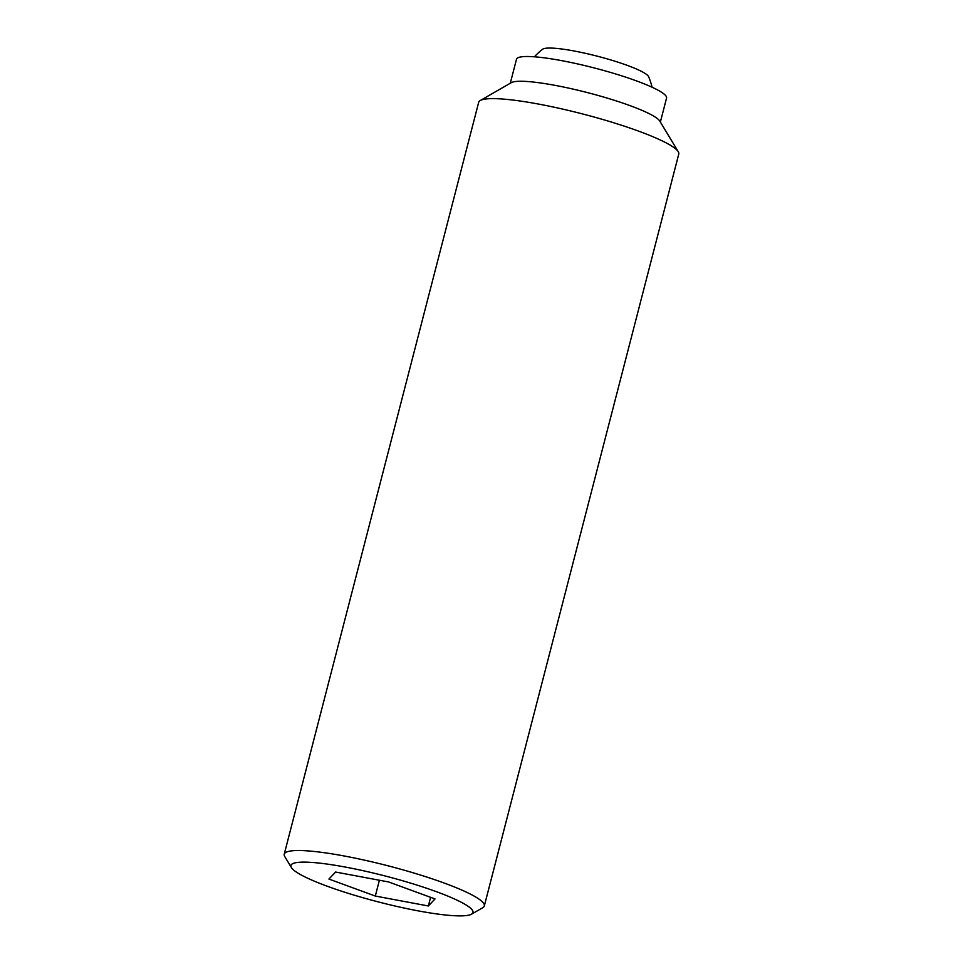 <?xml version="1.0" encoding="UTF-8"?>
<svg xmlns="http://www.w3.org/2000/svg" width="963" height="963" viewBox="0 0 963 963"><rect width="100%" height="100%" fill="white"/><g stroke="black" fill="none" stroke-linecap="round" stroke-linejoin="round"><path stroke-width="1.44" d="M471.545 914.164L482.74 907.736A103.342 14.734 -165.5 0 0 484.317 905.942A103.342 14.734 -165.5 0 0 476.167 897.287A103.342 14.734 -165.5 0 0 365.796 860.441A103.342 14.734 -165.5 0 0 284.229 854.193A103.342 14.734 -165.5 0 0 284.735 856.528L291.404 867.579A94.013 13.41 -165.5 0 0 298.361 873.345A94.013 13.41 -165.5 0 0 392.266 905.364A94.013 13.41 -165.5 0 0 471.545 914.164A94.013 13.41 -165.5 0 0 465.562 904.666A94.013 13.41 -165.5 0 0 358.73 869.745A94.013 13.41 -165.5 0 0 291.404 867.579M484.317 905.942L678.771 154.044A103.342 14.734 -165.5 0 0 678.265 151.721A103.342 14.734 -165.5 0 0 670.621 145.389A103.342 14.734 -165.5 0 0 567.4 110.191A103.342 14.734 -165.5 0 0 480.26 100.513A103.342 14.734 -165.5 0 0 478.683 102.295L284.229 854.193M678.265 151.721L659.775 121.073A77.497 11.05 -165.5 0 0 654.046 116.33A77.497 11.05 -165.5 0 0 576.632 89.932A77.497 11.05 -165.5 0 0 511.281 82.674L480.26 100.513M660.365 122.048L666.565 98.07A77.497 11.05 -165.5 0 0 660.449 91.569A77.497 11.05 -165.5 0 0 577.668 63.943A77.497 11.05 -165.5 0 0 516.493 59.261L510.294 83.239M430.593 897.323L428.354 905.978L375.305 896.047L379.398 880.23M375.305 896.047L328.913 879.063L335.569 872.033L388.619 881.964L435.011 898.936L428.354 905.978M534.405 56.805A68.891 68.891 0 0 1 542.542 49.269A55.108 7.86 14.5 0 1 574.177 51.003A55.108 7.86 14.5 0 1 648.629 76.703A68.891 68.891 0 0 1 652.095 87.236"/></g></svg>
